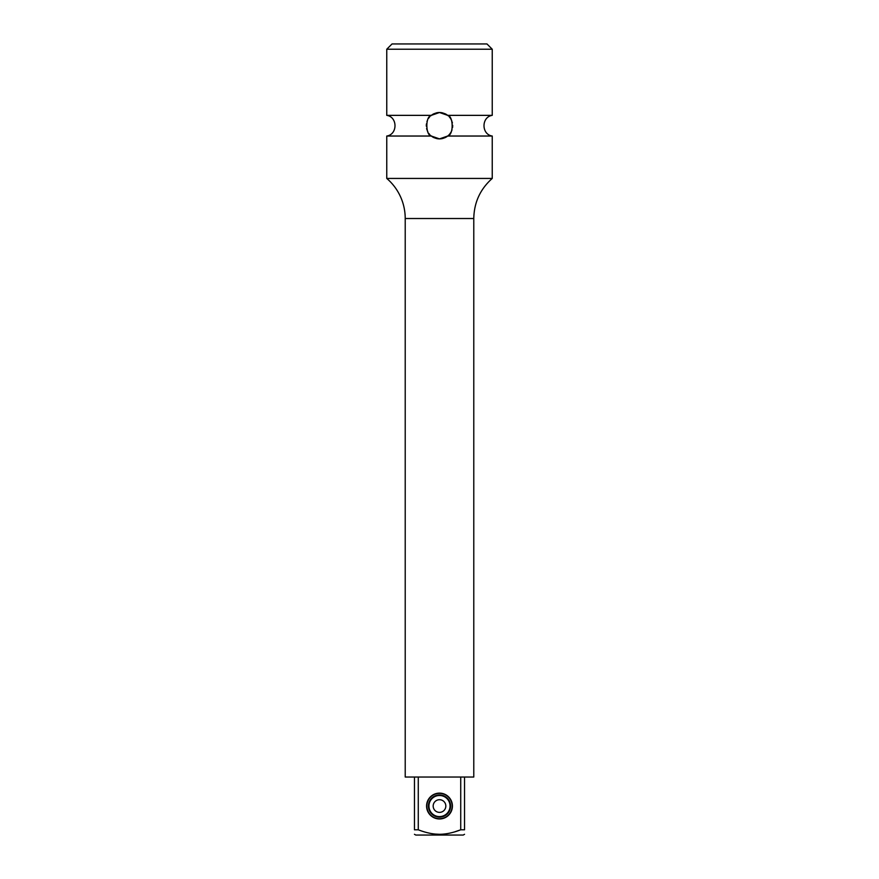 <?xml version="1.0" encoding="UTF-8"?>
<svg xmlns="http://www.w3.org/2000/svg" width="879" height="879" viewBox="0 0 879 879"><rect width="100%" height="100%" fill="white"/><g stroke="black" fill="none" stroke-linecap="round" stroke-linejoin="round"><path stroke-width="1.32" d="M426.579 806.043A12.921 12.921 0 0 0 439.5 818.964A12.921 12.921 0 0 0 452.421 806.043A12.921 12.921 0 0 0 439.5 793.122A12.921 12.921 0 0 0 426.579 806.043M418.272 777.036L418.272 829.798C425.919 832.765 432.995 834.27 439.5 834.292C446.005 834.27 453.081 832.765 460.728 829.798L460.728 777.036M464.541 777.036L464.541 829.798C464.541 835.797 464.541 835.797 464.541 829.798L460.728 829.798L455.223 831.677M439.511 834.292L434.973 834.061M414.459 834.292L415.767 835.05L463.233 835.05L464.541 834.292M418.272 829.798L414.459 829.798C414.459 835.797 414.459 835.797 414.459 829.798C414.459 835.797 414.459 835.797 414.459 829.798L414.459 777.036M405.219 218.519L473.781 218.519L473.781 777.036L405.219 777.036L405.219 218.519A52.74 52.74 0 0 0 386.76 178.437L492.24 178.437L492.24 136.036L447.686 136.036L439.5 138.882L431.314 136.036L386.76 136.036L386.76 178.437M386.76 49.224L392.034 43.95L486.966 43.95L492.24 49.224L386.76 49.224L386.76 115.358L431.314 115.358L439.5 112.512L447.686 115.358C453.234 115.698 454.025 134.784 447.686 136.036M492.24 49.224L492.24 115.358L447.686 115.358M431.314 136.036C425.821 135.751 424.92 116.676 431.314 115.358M448.367 115.94A13.185 13.185 0 0 0 445.17 113.798L442.357 112.831A13.185 13.185 0 0 0 436.621 112.831L433.841 113.787A13.185 13.185 0 0 0 430.567 116.006M430.633 135.454A13.185 13.185 0 0 0 433.83 137.607L436.621 138.563A13.185 13.185 0 0 0 442.379 138.563M429.589 116.995A13.185 13.185 0 0 0 428.6 118.28M427.688 119.83A13.185 13.185 0 0 0 426.952 121.654M426.447 123.851A13.185 13.185 0 0 0 426.326 126.191M426.612 128.488A13.185 13.185 0 0 0 426.919 129.642M427.216 130.477A13.185 13.185 0 0 0 427.974 132.103M428.842 133.454A13.185 13.185 0 0 0 429.754 134.586M442.829 138.453L445.17 137.596A13.185 13.185 0 0 0 448.433 135.399L448.883 134.959M449.4 134.41A13.185 13.185 0 0 0 450.389 133.136L451.004 132.136M451.806 120.95A13.185 13.185 0 0 0 451.037 119.313L450.224 118.028M451.29 131.597A13.185 13.185 0 0 0 452.037 129.784M452.542 127.598A13.185 13.185 0 0 0 452.674 125.257M452.399 122.961A13.185 13.185 0 0 0 452.158 121.994M450.169 117.951A13.185 13.185 0 0 0 449.257 116.819M452.158 806.043A12.658 12.658 0 0 1 439.5 818.701A12.658 12.658 0 0 1 426.842 806.043A12.658 12.658 0 0 1 439.5 793.385A12.658 12.658 0 0 1 452.158 806.043M450.575 806.043A11.075 11.075 0 0 0 439.5 794.968A11.075 11.075 0 0 0 428.425 806.043A11.075 11.075 0 0 0 439.5 817.118A11.075 11.075 0 0 0 450.575 806.043M450.048 806.043A10.548 10.548 0 0 1 439.5 816.591A10.548 10.548 0 0 1 428.952 806.043A10.548 10.548 0 0 1 439.5 795.495A10.548 10.548 0 0 1 450.048 806.043A10.548 10.548 0 0 0 439.5 795.495A10.548 10.548 0 0 0 428.952 806.043A10.548 10.548 0 0 0 439.5 816.591A10.548 10.548 0 0 0 450.048 806.043M445.829 806.043A6.329 6.329 0 0 1 439.5 812.372A6.329 6.329 0 0 1 433.171 806.043A6.329 6.329 0 0 1 439.5 799.714A6.329 6.329 0 0 1 445.829 806.043M473.781 218.519C474.089 202.467 480.242 189.106 492.24 178.437M386.76 136.036C397.737 134.443 397.737 116.951 386.76 115.358M492.24 136.036C481.263 134.443 481.263 116.951 492.24 115.358"/></g></svg>
